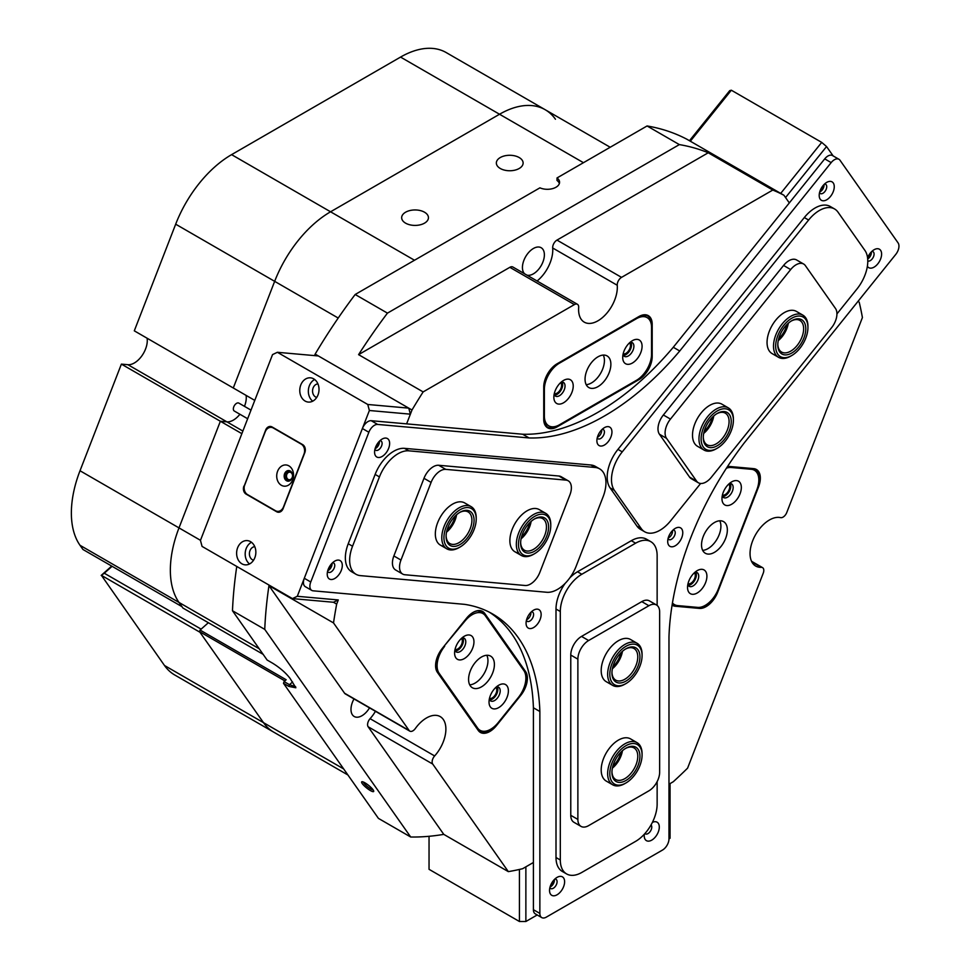 <?xml version="1.0" encoding="UTF-8"?>
<svg xmlns="http://www.w3.org/2000/svg" width="970" height="970" viewBox="0 0 970 970"><rect width="100%" height="100%" fill="white"/><g stroke="black" fill="none" stroke-linecap="round" stroke-linejoin="round"><path stroke-width="1.45" d="M364.95 782.826A7.687 1.625 -141.2 0 0 362.04 781.723A7.687 1.625 -141.2 0 0 363.544 785.118A7.687 1.625 -141.2 0 0 370.382 790.562A7.687 1.625 -141.2 0 0 373.729 791.12A7.687 1.625 -141.2 0 0 364.95 782.826M363.411 782.05A6.39 1.346 -141.2 0 0 370.722 788.925A6.39 1.346 -141.2 0 0 373.111 789.847M466.485 618.29A18.866 10.888 -60 0 1 473.154 612.373L473.154 612.373A18.866 10.888 -60 0 1 484.709 613.404L525.595 671.579A18.866 10.888 -60 0 1 520.72 695.441L496.494 725.572A18.866 10.888 -60 0 1 478.258 730.458L437.373 672.295A18.866 10.888 -60 0 1 435.591 665.626A18.866 10.888 -60 0 1 442.259 648.433L466.485 618.29M623.152 353.844A6.39 3.686 120 0 0 625.941 353.347A6.39 3.686 120 0 0 630.003 348.072A6.39 3.686 120 0 0 629.494 342.859M554.294 393.602A6.39 3.686 120 0 0 557.083 393.105A6.39 3.686 120 0 0 561.145 387.83A6.39 3.686 120 0 0 560.636 382.616M455.039 649.427A6.39 3.686 120 0 0 457.816 648.93A6.39 3.686 120 0 0 461.878 643.656A6.39 3.686 120 0 0 461.38 638.442M489.462 698.412A6.39 3.686 120 0 0 492.251 697.915A6.39 3.686 120 0 0 496.313 692.641A6.39 3.686 120 0 0 495.803 687.427M687.985 583.807A6.39 3.686 120 0 0 690.773 583.297A6.39 3.686 120 0 0 694.835 578.023A6.39 3.686 120 0 0 694.326 572.809M722.42 495.064A6.39 3.686 120 0 0 725.196 494.567A6.39 3.686 120 0 0 729.258 489.28A6.39 3.686 120 0 0 728.761 484.078M424.52 212.212A13.386 7.736 0 0 0 409.934 210.538A13.386 7.736 0 0 0 401.665 217.68A13.386 7.736 0 0 0 405.581 223.148A13.386 7.736 0 0 0 420.18 224.822A13.386 7.736 0 0 0 428.449 217.68A13.386 7.736 0 0 0 424.52 212.212M519.205 157.552A13.386 7.736 0 0 0 504.606 155.867A13.386 7.736 0 0 0 496.349 163.008A13.386 7.736 0 0 0 500.265 168.477A13.386 7.736 0 0 0 514.864 170.162A13.386 7.736 0 0 0 523.121 163.008A13.386 7.736 0 0 0 519.205 157.552M242.876 431.068L226.895 421.841A18.26 10.537 -60 0 0 239.905 414.263A18.26 10.537 -60 0 1 233.358 420.107A18.26 10.537 -60 0 1 226.895 421.841L220.372 421.259L241.857 433.663M314.559 355.614L315.153 354.099A380.41 219.632 -60 0 1 355.178 294.492L387.454 313.128A380.41 219.632 120 0 0 358.585 354.644L423.138 391.916A380.41 219.632 120 0 0 411.995 410.007L406.612 423.866L410.371 414.166L369.376 410.504L367.763 404.478L408.758 408.14L318.378 355.954L277.384 352.292L272.546 354.596L200.45 540.387L202.063 546.413L292.443 598.599L297.293 596.295L338.287 599.957L333.45 602.261L336.675 604.116A380.41 219.632 120 0 0 333.51 622.922L409.134 730.507A6.087 3.516 120 0 0 409.825 731.15A6.087 3.516 120 0 0 415.342 728.506A27.39 15.811 -60 0 1 426.509 717.958A27.39 15.811 -60 0 1 440.21 716.6A27.39 15.811 -60 0 1 434.633 755.945A6.087 3.516 120 0 0 432.705 764.045L508.328 871.63A380.41 219.632 120 0 0 522.648 868.696L533.403 862.488L525.873 866.828L525.873 921.5L519.423 921.5L429.043 869.314L429.043 836.285M668.973 838.868L668.973 636.951A228.241 131.774 120 0 1 744.293 442.841L895.734 254.443A9.13 5.274 120 0 0 898.087 242.9L839.996 160.244A9.13 5.274 120 0 0 838.965 159.286A9.13 5.274 120 0 0 831.169 162.608L679.74 350.995A228.241 131.774 120 0 1 529.099 437.955L377.669 424.436A9.13 5.274 120 0 0 368.855 432.256L310.752 582A9.13 5.274 120 0 0 309.879 586.232A9.13 5.274 120 0 0 311.77 590.403A9.13 5.274 120 0 0 313.116 590.815L464.545 604.346A228.241 131.774 120 0 1 492.712 614.034A228.241 131.774 120 0 1 539.866 711.495L539.866 913.413A9.13 5.274 120 0 0 541.757 917.596A9.13 5.274 120 0 0 546.316 917.135L662.522 850.047A9.13 5.274 120 0 0 668.973 838.868L670.052 838.262L670.052 783.59L668.973 784.221L673.277 781.735A380.41 219.632 120 0 0 687.597 768.143L763.22 573.234A6.087 3.516 120 0 0 762.541 567.62A6.087 3.516 120 0 0 761.292 567.341A27.39 15.811 -60 0 1 755.715 566.068A27.39 15.811 -60 0 1 751.52 544.121A27.39 15.811 -60 0 1 769.416 519.993A27.39 15.811 -60 0 1 780.583 517.628A6.087 3.516 120 0 0 786.791 512.475L862.415 317.566A380.41 219.632 120 0 0 859.25 302.41L858.28 301.027M524.54 273.746A15.52 8.96 -60 0 1 523.618 261.075A15.52 8.96 -60 0 1 533.403 248.49A15.52 8.96 -60 0 1 541.163 247.726A15.52 8.96 -60 0 1 543.552 260.154A15.52 8.96 -60 0 1 533.403 273.831A15.52 8.96 -60 0 1 526.94 275.14M369.509 707.882A15.52 8.96 -60 0 1 361.955 715.727A15.52 8.96 -60 0 1 354.195 716.49A15.52 8.96 -60 0 1 354.001 698.921M288.866 686.408L283.483 683.304L284.089 681.595L289.472 684.699L288.866 686.408L295.862 687.779L289.957 678.236C285.653 672.707 279.845 667.663 272.509 663.14L267.126 660.024L232.473 610.736A380.41 219.632 -60 0 1 236.765 566.444M355.178 294.492L539.926 187.828A12.173 7.032 0 0 0 552.742 188.58A12.173 7.032 0 0 0 559.569 182.275A12.173 7.032 0 0 0 557.01 177.959L557.01 180.444A12.173 7.032 0 0 1 559.375 183.512M259.196 648.748L179.001 602.443A91.301 52.707 -60 0 1 179.001 527.898A91.301 52.707 120 0 0 179.001 602.443L182.918 608.032L263.112 654.326M80.013 545.298L82.947 549.481L181.936 606.626L179.001 602.443L80.013 545.298A91.301 52.707 -60 0 1 80.013 470.753L179.001 527.898L220.372 421.259L179.001 527.898L200.487 540.314M246.089 395.372A18.26 10.537 -60 0 1 244.476 406.357A18.26 10.537 -60 0 0 246.089 395.372M338.215 318.039L175.679 224.191L134.297 330.831L233.285 387.988L274.668 281.336A91.301 52.707 -60 0 1 330.564 211.787A91.301 52.707 120 0 0 274.668 281.336L233.285 387.988L254.77 400.392M583.455 162.693L499.538 114.242A91.301 52.707 -60 0 1 545.188 109.719A91.301 52.707 120 0 0 499.538 114.242L330.564 211.787L414.493 260.239M347.927 774.981L273.734 732.156A91.301 52.707 -60 0 1 263.476 722.638A91.301 52.707 120 0 0 273.734 732.156L174.758 674.999A91.301 52.707 -60 0 1 164.488 665.493L343.683 768.943M284.877 680.904L199.493 631.603L263.476 722.638L199.929 632.234L101.401 575.343L164.488 665.493M199.493 631.603L200.087 630.063L286.162 679.752L284.089 681.595M112.096 566.31L104.299 573.234L201.129 629.13L208.368 622.716L200.087 630.063M333.51 622.922L268.957 585.65A380.41 219.632 120 0 0 264.749 629.372L410.698 837.013L378.421 818.377L283.483 683.304M264.749 629.372L232.473 610.736M679.352 144.603L647.075 125.967A380.41 219.632 -60 0 1 687.099 139.353L783.942 195.261A380.41 219.632 120 0 0 772.787 190.047L708.233 152.775A380.41 219.632 120 0 0 679.352 144.603L387.454 313.128M411.995 410.007L315.153 354.099M410.698 837.013A380.41 219.632 120 0 0 443.775 834.37L508.328 871.63M557.01 177.959L647.075 125.967M772.787 190.047L621.54 277.371A6.087 3.516 120 0 0 617.247 285.265A27.39 15.811 -60 0 1 606.177 313.94A27.39 15.811 -60 0 1 584.267 322.149A27.39 15.811 -60 0 1 578.678 307.538A6.087 3.516 120 0 0 577.429 304.289A6.087 3.516 120 0 0 574.385 304.592L509.832 267.32L358.585 354.644M509.832 267.32A6.087 3.516 -60 0 1 512.875 267.017L577.429 304.289M617.247 285.265L552.694 247.993A27.39 15.811 -60 0 1 537.089 280.997M552.694 247.993A6.087 3.516 -60 0 1 556.974 240.099L621.54 277.371M708.233 152.775L556.974 240.099M432.705 764.045L368.151 726.772L443.775 834.37M368.151 726.772A6.087 3.516 -60 0 1 370.079 718.673L434.633 755.945M375.451 711.301A27.39 15.811 -60 0 1 370.079 718.673M409.825 731.15L345.259 693.877A6.087 3.516 -60 0 1 344.58 693.235L409.134 730.507M268.957 585.65L344.58 693.235M652.192 356.584A18.866 10.888 -60 0 1 638.854 379.694L557.083 426.897A18.866 10.888 -60 0 1 543.733 419.198L543.733 386.897A18.866 10.888 -60 0 1 557.083 363.786L638.854 316.572A18.866 10.888 -60 0 1 652.192 324.283L652.192 356.584L651.416 356.584M689.464 140.723L729.719 90.647L731.331 90.21L821.711 142.396L826.549 146.555L785.554 197.553L789.313 202.912L783.942 195.261M574.385 304.592L423.138 391.916M727.512 466.534A18.866 10.888 -60 0 1 729.44 466.473L753.666 468.643A18.866 10.888 -60 0 1 758.552 486.867L717.667 592.246A18.866 10.888 -60 0 1 699.443 608.408L675.217 606.238A18.866 10.888 -60 0 1 672.089 605.159M338.287 599.957L336.675 604.116M292.564 681.959L289.472 684.699L295.62 686.712M672.186 604.528A18.26 10.537 120 0 0 672.319 604.613A18.26 10.537 120 0 0 674.999 605.438L699.224 607.608A18.26 10.537 120 0 0 716.054 593.858M758.201 485.352A18.26 10.537 120 0 0 755.691 469.771A18.26 10.537 120 0 0 753.023 468.946L728.797 466.788A18.26 10.537 120 0 0 727.342 466.788M644.516 316.123A18.26 10.537 120 0 0 644.019 315.068M545.019 424.436A18.26 10.537 120 0 0 546.171 424.326M639.133 378.506A18.26 10.537 120 0 0 651.306 357.421M543.733 418.7A18.26 10.537 120 0 0 547.516 427.055A18.26 10.537 120 0 0 556.647 426.157L556.913 426M651.331 324.574L651.331 324.283A18.26 10.537 120 0 0 647.548 315.917A18.26 10.537 120 0 0 638.418 316.826L638.418 316.826M521.302 693.235A18.26 10.537 120 0 0 524.794 671.786L483.909 613.622A18.26 10.537 120 0 0 481.86 611.718A18.26 10.537 120 0 0 472.948 612.506M435.591 665.371A18.26 10.537 120 0 0 437.325 671.579L478.21 729.743A18.26 10.537 120 0 0 480.259 731.647A18.26 10.537 120 0 0 494.991 726.033M490.323 706.863A13.689 7.905 120 0 0 503.551 703.311A13.689 7.905 120 0 0 507.092 685.996A13.689 7.905 120 0 0 498.701 685.244A13.689 7.905 120 0 0 489.025 702.013A13.689 7.905 120 0 0 490.323 706.863M489.304 699.164A7.918 4.571 120 0 0 489.765 700.097A7.918 4.571 120 0 0 490.662 700.922A7.918 4.571 120 0 0 498.022 697.224A7.918 4.571 120 0 0 499.465 688.033A7.918 4.571 120 0 0 498.568 687.209A7.918 4.571 120 0 0 496.373 686.918M489.656 699.916A7.918 4.571 120 0 0 496.203 694.981A7.918 4.571 120 0 0 497.21 686.845M455.888 657.878A13.689 7.905 120 0 0 469.116 654.326A13.689 7.905 120 0 0 472.657 637.011A13.689 7.905 120 0 0 464.278 636.259A13.689 7.905 120 0 0 454.59 653.028A13.689 7.905 120 0 0 455.888 657.878M454.869 650.179A7.918 4.571 120 0 0 455.342 651.112A7.918 4.571 120 0 0 456.227 651.937A7.918 4.571 120 0 0 463.587 648.239A7.918 4.571 120 0 0 465.03 639.048A7.918 4.571 120 0 0 464.145 638.224A7.918 4.571 120 0 0 461.95 637.933M455.221 650.943A7.918 4.571 120 0 0 461.781 645.996A7.918 4.571 120 0 0 462.775 637.86M470.304 685.838A18.26 10.537 120 0 0 472.354 687.742A18.26 10.537 120 0 0 489.353 679.218A18.26 10.537 120 0 0 492.675 658.024A18.26 10.537 120 0 0 490.614 656.12A18.26 10.537 120 0 0 473.627 664.644A18.26 10.537 120 0 0 470.304 685.838M469.722 684.856A18.26 10.537 120 0 0 484.163 673.483A18.26 10.537 120 0 0 486.807 655.284M444.636 646.335A21.304 12.295 120 0 0 439.119 673.277L477.64 728.082A21.304 12.295 120 0 0 480.029 730.301A21.304 12.295 120 0 0 498.216 722.565L518.344 697.527A21.304 12.295 120 0 0 523.861 670.585L485.339 615.792A21.304 12.295 120 0 0 482.939 613.561A21.304 12.295 120 0 0 464.763 621.297L444.163 646.068M740.037 493.827A13.689 7.905 120 0 0 740.037 482.636A13.689 7.905 120 0 0 731.659 481.896A13.689 7.905 120 0 0 723.268 492.323A13.689 7.905 120 0 0 721.971 498.665A13.689 7.905 120 0 0 729.149 505.321A13.689 7.905 120 0 0 740.037 493.827M722.25 495.815A7.918 4.571 120 0 0 723.608 497.561A7.918 4.571 120 0 0 732.411 491.147A7.918 4.571 120 0 0 731.525 483.86A7.918 4.571 120 0 0 729.331 483.557M722.601 496.567A7.918 4.571 120 0 0 730.046 489.777A7.918 4.571 120 0 0 730.155 483.484M705.614 582.558A13.689 7.905 120 0 0 705.614 571.378A13.689 7.905 120 0 0 697.224 570.627A13.689 7.905 120 0 0 688.833 581.066A13.689 7.905 120 0 0 687.536 587.408A13.689 7.905 120 0 0 694.714 594.064A13.689 7.905 120 0 0 705.614 582.558M687.827 584.546A7.918 4.571 120 0 0 689.173 586.304A7.918 4.571 120 0 0 697.976 579.878A7.918 4.571 120 0 0 697.09 572.603A7.918 4.571 120 0 0 694.896 572.3M688.179 585.31A7.918 4.571 120 0 0 695.611 578.52A7.918 4.571 120 0 0 695.732 572.227M725.621 538.435A18.26 10.537 120 0 0 723.571 521.63A18.26 10.537 120 0 0 703.262 536.446A18.26 10.537 120 0 0 705.311 553.252A18.26 10.537 120 0 0 725.621 538.435M702.668 550.366A18.26 10.537 120 0 0 719.17 534.712A18.26 10.537 120 0 0 719.752 520.781M672.452 602.916A21.304 12.295 120 0 0 674.465 604.625A21.304 12.295 120 0 0 677.581 605.595L697.709 607.39A21.304 12.295 120 0 0 718.285 589.142L756.806 489.862A21.304 12.295 120 0 0 754.418 470.256A21.304 12.295 120 0 0 751.289 469.286L731.162 467.491A21.304 12.295 120 0 0 726.433 468.195M563.534 380.434L563.534 380.434A13.689 7.905 120 0 0 553.846 397.203A13.689 7.905 120 0 0 563.534 402.792A13.689 7.905 120 0 0 573.221 386.024A13.689 7.905 120 0 0 563.534 380.434L563.534 380.434M554.137 394.353A7.918 4.571 120 0 0 555.495 396.112A7.918 4.571 120 0 0 559.447 395.712A7.918 4.571 120 0 0 564.613 388.74A7.918 4.571 120 0 0 563.4 382.398A7.918 4.571 120 0 0 561.206 382.107M554.488 395.105A7.918 4.571 120 0 0 557.083 394.353A7.918 4.571 120 0 0 562.042 382.034M632.391 340.676L632.391 340.676A13.689 7.905 120 0 0 622.716 357.445A13.689 7.905 120 0 0 632.391 363.035A13.689 7.905 120 0 0 642.079 346.266A13.689 7.905 120 0 0 632.391 340.676L632.391 340.676M622.995 354.596A7.918 4.571 120 0 0 624.353 356.354A7.918 4.571 120 0 0 628.305 355.954A7.918 4.571 120 0 0 633.471 348.982A7.918 4.571 120 0 0 632.258 342.64A7.918 4.571 120 0 0 630.063 342.349M623.346 355.347A7.918 4.571 120 0 0 625.941 354.596A7.918 4.571 120 0 0 630.9 342.277M597.969 356.827A18.26 10.537 120 0 0 586.038 372.916A18.26 10.537 120 0 0 588.838 387.551A18.26 10.537 120 0 0 597.969 386.642A18.26 10.537 120 0 0 609.887 370.552A18.26 10.537 120 0 0 607.099 355.929A18.26 10.537 120 0 0 597.969 356.827M586.195 384.666A18.26 10.537 120 0 0 591.506 382.92A18.26 10.537 120 0 0 603.279 355.081M651.549 327.387A21.304 12.295 120 0 0 647.135 317.626A21.304 12.295 120 0 0 636.478 318.681L559.447 363.168A21.304 12.295 120 0 0 544.376 389.249L544.376 416.094A21.304 12.295 120 0 0 548.79 425.842A21.304 12.295 120 0 0 559.447 424.787L636.478 380.313A21.304 12.295 120 0 0 651.549 354.22L651.549 327.387M612.822 766.3A18.406 10.634 120 0 0 621.079 751.992M521.508 536.992A18.406 10.634 120 0 0 529.765 522.684M612.822 666.911A18.406 10.634 120 0 0 621.079 652.604M446.964 530.335A18.406 10.634 120 0 0 455.221 516.028M778.68 338.821A18.406 10.634 120 0 0 782.014 334.977A18.406 10.634 120 0 0 786.937 324.513M704.135 431.553A18.406 10.634 120 0 0 707.469 427.709A18.406 10.634 120 0 0 712.392 417.245M247.653 418.737L234.303 411.025A4.559 2.631 -60 0 1 233.988 406.333A4.559 2.631 -60 0 1 238.111 402.902A4.559 2.631 -60 0 1 238.862 403.12L251 410.116M564.613 881.73A10.646 6.147 120 0 0 557.083 877.377A10.646 6.147 120 0 0 549.541 890.424A10.646 6.147 120 0 0 557.083 894.776A10.646 6.147 120 0 0 564.613 881.73M549.881 887.671A5.323 3.08 120 0 0 550.645 888.52A5.323 3.08 120 0 0 554.755 887.089A5.323 3.08 120 0 0 557.083 881.73A5.323 3.08 120 0 0 555.98 879.293A5.323 3.08 120 0 0 554.864 879.05M554.343 879.547A5.323 3.08 -60 0 1 554.391 880.178A5.323 3.08 -60 0 1 550.063 886.98M644.347 834.2A10.646 6.147 120 0 0 644.226 835.764A10.646 6.147 120 0 0 651.767 840.117A10.646 6.147 120 0 0 659.297 827.07A10.646 6.147 120 0 0 652.41 822.378M644.941 833.545A5.323 3.08 120 0 0 645.329 833.848A5.323 3.08 120 0 0 649.439 832.43A5.323 3.08 120 0 0 651.767 827.07A5.323 3.08 120 0 0 651.052 824.936M389.637 443.435A10.646 6.147 120 0 0 382.107 439.083A10.646 6.147 120 0 0 374.578 452.129A10.646 6.147 120 0 0 382.107 456.482A10.646 6.147 120 0 0 389.637 443.435M374.905 449.377A5.323 3.08 120 0 0 375.681 450.225A5.323 3.08 120 0 0 379.779 448.795A5.323 3.08 120 0 0 382.107 443.435A5.323 3.08 120 0 0 381.004 440.998A5.323 3.08 120 0 0 379.888 440.756M379.367 441.253A5.323 3.08 -60 0 1 379.416 441.883A5.323 3.08 -60 0 1 375.087 448.686M342.301 565.449A10.646 6.147 120 0 0 334.759 561.109A10.646 6.147 120 0 0 327.229 574.143A10.646 6.147 120 0 0 334.759 578.496A10.646 6.147 120 0 0 342.301 565.449M327.569 571.391A5.323 3.08 120 0 0 328.333 572.239A5.323 3.08 120 0 0 332.443 570.809A5.323 3.08 120 0 0 334.759 565.449A5.323 3.08 120 0 0 333.656 563.012A5.323 3.08 120 0 0 332.552 562.77M332.031 563.279A5.323 3.08 -60 0 1 332.067 563.897A5.323 3.08 -60 0 1 327.739 570.699M867.374 266.265A10.646 6.147 120 0 0 875.849 265.865A10.646 6.147 120 0 0 881.609 254.079A10.646 6.147 120 0 0 874.079 249.739A10.646 6.147 120 0 0 867.568 257.79M867.786 260.942A5.323 3.08 120 0 0 871.836 259.342A5.323 3.08 120 0 0 874.079 254.079A5.323 3.08 120 0 0 872.976 251.642A5.323 3.08 120 0 0 871.86 251.4M871.339 251.909A5.323 3.08 -60 0 1 871.387 252.527A5.323 3.08 -60 0 1 867.701 259.002M834.261 186.725A10.646 6.147 120 0 0 826.731 182.384A10.646 6.147 120 0 0 819.201 195.431A10.646 6.147 120 0 0 826.731 199.771A10.646 6.147 120 0 0 834.261 186.725M819.541 192.678A5.323 3.08 120 0 0 820.305 193.515A5.323 3.08 120 0 0 824.415 192.096A5.323 3.08 120 0 0 826.731 186.725A5.323 3.08 120 0 0 825.628 184.288A5.323 3.08 120 0 0 824.512 184.045M824.003 184.555A5.323 3.08 -60 0 1 824.039 185.173A5.323 3.08 -60 0 1 819.711 191.975M311.77 590.403L305.32 586.68A9.13 5.274 -60 0 1 303.428 582.497A9.13 5.274 -60 0 1 304.289 578.278L310.752 582M682.771 532.736A10.646 6.147 120 0 0 675.241 528.395A10.646 6.147 120 0 0 667.699 541.442A10.646 6.147 120 0 0 675.241 545.783A10.646 6.147 120 0 0 682.771 532.736M668.039 538.689A5.323 3.08 120 0 0 668.803 539.526A5.323 3.08 120 0 0 672.913 538.095A5.323 3.08 120 0 0 675.241 532.736A5.323 3.08 120 0 0 674.138 530.299A5.323 3.08 120 0 0 673.022 530.057M672.501 530.566A5.323 3.08 -60 0 1 672.549 531.184A5.323 3.08 -60 0 1 668.221 537.986M611.949 431.989A10.646 6.147 120 0 0 604.419 427.649A10.646 6.147 120 0 0 596.889 440.695A10.646 6.147 120 0 0 604.419 445.036A10.646 6.147 120 0 0 611.949 431.989M597.217 437.943A5.323 3.08 120 0 0 597.993 438.779A5.323 3.08 120 0 0 602.091 437.349A5.323 3.08 120 0 0 604.419 431.989A5.323 3.08 120 0 0 603.316 429.552A5.323 3.08 120 0 0 602.2 429.31M601.691 429.819A5.323 3.08 -60 0 1 601.727 430.437A5.323 3.08 -60 0 1 597.399 437.24M541.139 614.507A10.646 6.147 120 0 0 533.597 610.166A10.646 6.147 120 0 0 526.067 623.213A10.646 6.147 120 0 0 533.597 627.554A10.646 6.147 120 0 0 541.139 614.507M526.407 620.461A5.323 3.08 120 0 0 527.171 621.297A5.323 3.08 120 0 0 531.281 619.878A5.323 3.08 120 0 0 533.597 614.507A5.323 3.08 120 0 0 532.506 612.07A5.323 3.08 120 0 0 531.39 611.827M530.869 612.337A5.323 3.08 -60 0 1 530.917 612.955A5.323 3.08 -60 0 1 526.589 619.757M831.169 162.608L824.718 158.874L673.277 347.272A228.241 131.774 -60 0 1 522.648 434.233L371.207 420.701L377.669 424.436M824.718 158.874A9.13 5.274 -60 0 1 832.515 155.564L838.965 159.286M541.757 917.596L535.294 913.861A9.13 5.274 -60 0 1 533.403 909.69L539.866 913.413M489.438 612.252A228.241 131.774 -60 0 1 533.403 707.773L533.403 909.69M368.855 432.256L362.392 428.522L304.289 578.278M362.392 428.522A9.13 5.274 -60 0 1 371.207 420.701M679.74 350.995L673.277 347.272M529.099 437.955L522.648 434.233M539.866 711.495L533.403 707.773M291.994 472.923A4.874 3.844 -84.9 0 0 290.576 471.468A4.874 3.844 -84.9 0 0 285.41 473.918A4.874 3.844 -84.9 0 0 287.132 480.344A4.874 3.844 -84.9 0 0 291.412 479.398M290.854 472.499A3.807 2.995 -84.9 0 0 289.848 472.172A3.807 2.995 -84.9 0 0 286.623 475.033A3.807 2.995 -84.9 0 0 288.163 479.422A3.807 2.995 -84.9 0 0 289.169 479.75A3.807 2.995 -84.9 0 0 292.394 476.888A3.807 2.995 -84.9 0 0 290.854 472.499M313.698 378.858A12.173 9.603 -84.9 0 0 310.473 377.827A12.173 9.603 -84.9 0 0 300.166 386.994A12.173 9.603 -84.9 0 0 305.089 401.046A12.173 9.603 -84.9 0 0 308.314 402.077A12.173 9.603 -84.9 0 0 318.621 392.911A12.173 9.603 -84.9 0 0 313.698 378.858M314.644 379.5A12.173 9.603 -84.9 0 0 308.399 389.867A12.173 9.603 -84.9 0 0 312.716 401.18M317.93 383.89A6.851 5.396 -84.9 0 0 312.692 389.455A6.851 5.396 -84.9 0 0 315.541 396.96A6.851 5.396 -84.9 0 0 316.717 397.433M250.539 541.648A12.173 9.603 -84.9 0 0 247.314 540.617A12.173 9.603 -84.9 0 0 237.007 549.784A12.173 9.603 -84.9 0 0 241.93 563.825A12.173 9.603 -84.9 0 0 245.155 564.855A12.173 9.603 -84.9 0 0 255.462 555.689A12.173 9.603 -84.9 0 0 250.539 541.648M251.485 542.279A12.173 9.603 -84.9 0 0 245.24 552.645A12.173 9.603 -84.9 0 0 249.557 563.958M254.77 546.668A6.851 5.396 -84.9 0 0 249.532 552.233A6.851 5.396 -84.9 0 0 252.382 559.738A6.851 5.396 -84.9 0 0 253.558 560.211M375.22 448.249A4.874 2.813 120 0 0 378.627 444.321A4.874 2.813 120 0 0 379.052 441.592M327.872 570.263A4.874 2.813 120 0 0 331.279 566.334A4.874 2.813 120 0 0 331.716 563.606M333.45 602.261L292.443 598.599M297.293 596.295L369.376 410.504M367.763 404.478L277.384 352.292M243.919 486.055A6.087 4.801 -84.9 0 0 246.077 494.094L276.632 511.736A6.087 4.801 -84.9 0 0 278.244 512.245A6.087 4.801 -84.9 0 0 283.082 508.668L304.822 452.65A6.087 4.801 -84.9 0 0 302.664 444.624L272.109 426.982A6.087 4.801 -84.9 0 0 270.497 426.461A6.087 4.801 -84.9 0 0 265.659 430.049L244.331 486.091M408.758 408.14L410.371 414.166M329.254 567.038A3.807 2.195 120 0 0 329.618 566.419M376.603 445.024A3.807 2.195 120 0 0 376.966 444.405M279.433 511.529L280.136 511.942M550.184 886.556A4.874 2.813 120 0 0 550.62 886.337A4.874 2.813 120 0 0 554.04 879.875M537.198 914.965L525.873 921.5M519.423 921.5L519.423 869.447M551.493 883.464A3.807 2.195 120 0 0 552.015 882.567M867.665 258.638A4.874 2.813 120 0 0 871.048 252.224M868.514 255.765A3.807 2.195 120 0 0 868.999 254.928M819.844 191.539A4.874 2.813 120 0 0 823.7 184.87M821.178 188.41A3.807 2.195 120 0 0 821.663 187.586M731.331 90.21L690.325 141.22L780.704 193.394L821.711 142.396M826.549 146.555L833.145 155.927M657.139 605.413L657.139 555.616A30.434 17.569 120 0 0 650.834 541.684L646.529 539.199A30.434 17.569 120 0 0 631.312 540.702L577.526 571.766A30.434 17.569 120 0 0 569.814 577.865M650.834 541.684A30.434 17.569 120 0 0 635.617 543.188L581.83 574.252A30.434 17.569 120 0 0 560.308 611.524L560.308 860.002A30.434 17.569 120 0 0 566.613 873.934A30.434 17.569 120 0 0 581.83 872.43L635.617 841.366A30.434 17.569 120 0 0 657.139 804.094L657.139 781.626M565.243 583.285A30.434 17.569 120 0 0 556.004 609.039L556.004 857.516A30.434 17.569 120 0 0 562.309 871.448L566.613 873.934M836.94 313.904L857.031 288.914A30.434 17.569 120 0 0 864.9 250.418L838.007 212.151A30.434 17.569 120 0 0 834.588 208.974L830.284 206.489A30.434 17.569 120 0 0 804.312 217.547L617.951 449.377A30.434 17.569 120 0 0 610.069 487.861L636.975 526.14A30.434 17.569 120 0 0 640.394 529.305L644.698 531.79A30.434 17.569 120 0 0 670.67 520.745L700.631 483.472M834.588 208.974A30.434 17.569 120 0 0 808.616 220.032L622.255 451.862A30.434 17.569 120 0 0 614.374 490.347L641.279 528.626A30.434 17.569 120 0 0 644.698 531.79M546.777 592.27A30.434 17.569 120 0 0 576.168 566.201L603.073 496.882A30.434 17.569 120 0 0 599.654 468.862A30.434 17.569 120 0 0 595.192 467.479L408.831 450.832A30.434 17.569 120 0 0 379.44 476.9L352.546 546.231A30.434 17.569 120 0 0 355.966 574.252A30.434 17.569 120 0 0 360.416 575.622L546.777 592.27M599.654 468.862L595.35 466.376A30.434 17.569 120 0 0 590.888 464.994L404.526 448.346A30.434 17.569 120 0 0 375.135 474.415L348.242 543.746A30.434 17.569 120 0 0 351.661 571.766L355.966 574.252M637.035 742.632L630.585 738.91A24.347 14.053 120 0 0 611.815 745.421A24.347 14.053 120 0 0 601.194 769.925A24.347 14.053 120 0 0 606.238 781.068L612.688 784.803A24.347 14.053 -60 0 1 610.033 762.202A24.347 14.053 -60 0 1 629.603 741.868A24.347 14.053 -60 0 1 637.035 742.632A24.347 14.053 -60 0 1 642.079 753.775L642.079 755.024A22.819 13.18 120 0 0 630.379 743.857A22.819 13.18 120 0 0 610.421 768.167A22.819 13.18 120 0 0 621.503 784.815A22.819 13.18 120 0 0 625.941 782.972A22.819 13.18 120 0 0 642.079 755.024M637.035 643.243L630.585 639.509A24.347 14.053 120 0 0 611.815 646.032A24.347 14.053 120 0 0 601.194 670.537A24.347 14.053 120 0 0 606.238 681.68L612.688 685.402A24.347 14.053 -60 0 1 608.736 666.693A24.347 14.053 -60 0 1 637.035 643.243A24.347 14.053 -60 0 1 642.079 654.386L642.079 655.623A22.819 13.18 120 0 0 628.803 644.953A22.819 13.18 120 0 0 610.821 667.166A22.819 13.18 120 0 0 625.941 683.583A22.819 13.18 120 0 0 641.061 662.728A22.819 13.18 120 0 0 642.079 655.623M581.018 826.391L573.925 822.281A15.217 8.791 -60 0 1 570.772 815.321L570.772 655.053A15.217 8.791 -60 0 1 581.527 636.417L641.788 601.63A15.217 8.791 -60 0 1 649.391 600.879L656.496 604.977A15.217 8.791 120 0 0 648.881 605.729L588.632 640.515A15.217 8.791 120 0 0 577.877 659.151L577.877 819.42A15.217 8.791 120 0 0 581.018 826.391A15.217 8.791 120 0 0 588.632 825.628L648.881 790.841A15.217 8.791 120 0 0 659.648 772.205L659.648 611.937A15.217 8.791 120 0 0 656.496 604.977M460.083 547.007A22.819 13.18 120 0 0 461.926 545.819A22.819 13.18 120 0 0 476.221 519.059A22.819 13.18 120 0 0 458.228 510.935A22.819 13.18 120 0 0 443.969 538.75A22.819 13.18 120 0 0 460.083 547.007L459.004 547.626A24.347 14.053 -60 0 1 446.83 548.838A24.347 14.053 -60 0 1 442.744 530.602A24.347 14.053 -60 0 1 457.028 509.141A24.347 14.053 -60 0 1 471.178 506.667L464.715 502.945A24.347 14.053 120 0 0 461.15 501.842A24.347 14.053 120 0 0 438.889 519.811A24.347 14.053 120 0 0 440.38 545.104A24.347 14.053 120 0 0 443.945 546.207M534.628 553.664A22.819 13.18 120 0 0 550.766 525.716A22.819 13.18 120 0 0 544.679 514.646A22.819 13.18 120 0 0 521.993 530.711A22.819 13.18 120 0 0 524.576 555.41A22.819 13.18 120 0 0 534.628 553.664L533.548 554.294A24.347 14.053 -60 0 1 522.83 556.149A24.347 14.053 -60 0 1 521.375 555.495A24.347 14.053 -60 0 1 520.708 528.589A24.347 14.053 -60 0 1 544.267 512.669A24.347 14.053 -60 0 1 545.722 513.324L539.259 509.602A24.347 14.053 120 0 0 535.695 508.498A24.347 14.053 120 0 0 513.433 526.467A24.347 14.053 120 0 0 514.912 551.772A24.347 14.053 120 0 0 518.477 552.864M525.109 585.492A15.217 8.791 120 0 0 539.805 572.458L569.936 494.809A15.217 8.791 120 0 0 568.226 480.805A15.217 8.791 120 0 0 565.995 480.114L445.788 469.371A15.217 8.791 120 0 0 431.092 482.405L400.974 560.054A15.217 8.791 120 0 0 402.683 574.07A15.217 8.791 120 0 0 404.902 574.749L525.109 585.492M402.683 574.07L395.578 569.96A15.217 8.791 -60 0 1 393.868 555.955L423.987 478.307A15.217 8.791 -60 0 1 438.695 465.273L558.89 476.015A15.217 8.791 -60 0 1 561.121 476.694L568.226 480.805M802.893 315.153L796.443 311.418A24.347 14.053 120 0 0 775.66 320.258A24.347 14.053 120 0 0 772.096 353.589L778.546 357.324A24.347 14.053 -60 0 1 776.376 333.534A24.347 14.053 -60 0 1 797.194 314.074A24.347 14.053 -60 0 1 802.893 315.153A24.347 14.053 -60 0 1 807.937 326.296L807.937 327.533A22.819 13.18 120 0 0 797.873 316.087A22.819 13.18 120 0 0 776.849 338.481A22.819 13.18 120 0 0 785.724 357.627A22.819 13.18 120 0 0 791.799 355.493A22.819 13.18 120 0 0 807.937 327.533M728.349 407.885L721.898 404.163A24.347 14.053 120 0 0 701.116 412.99A24.347 14.053 120 0 0 697.551 446.321L704.002 450.056A24.347 14.053 -60 0 1 699.576 433.311A24.347 14.053 -60 0 1 728.349 407.885A24.347 14.053 -60 0 1 733.393 419.028L733.393 420.277A22.819 13.18 120 0 0 719.4 409.873A22.819 13.18 120 0 0 701.686 433.663A22.819 13.18 120 0 0 717.254 448.225A22.819 13.18 120 0 0 732.823 425.515A22.819 13.18 120 0 0 733.393 420.277M698.364 482.781L691.27 478.683A15.217 8.791 -60 0 1 689.561 477.094L659.43 434.233A15.217 8.791 -60 0 1 663.371 414.99L783.566 265.453A15.217 8.791 -60 0 1 796.552 259.936L803.657 264.034A15.217 8.791 120 0 0 790.671 269.563L670.464 419.088A15.217 8.791 120 0 0 666.535 438.331L696.654 481.193A15.217 8.791 120 0 0 698.364 482.781A15.217 8.791 120 0 0 711.349 477.264L831.557 327.727A15.217 8.791 120 0 0 835.497 308.484L805.367 265.622A15.217 8.791 120 0 0 803.657 264.034M277.602 471.226A10.646 8.403 -84.9 0 0 281.361 485.279A10.646 8.403 -84.9 0 0 292.661 479.92A10.646 8.403 -84.9 0 0 288.902 465.867A10.646 8.403 -84.9 0 0 277.602 471.226M284.622 473.687A5.323 4.195 -84.9 0 0 287.92 481.168A5.323 4.195 -84.9 0 0 292.152 478.04A5.323 4.195 -84.9 0 0 288.866 470.559A5.323 4.195 -84.9 0 0 284.622 473.687M289.096 470.583A5.323 4.195 -84.9 0 0 285.095 473.724A5.323 4.195 -84.9 0 0 288.151 481.181M265.222 431.832A7.602 6.002 95.1 0 1 271.285 427.358A7.602 6.002 95.1 0 1 273.298 428L301.27 444.151A7.602 6.002 95.1 0 1 303.962 454.19L283.519 506.886A7.602 6.002 95.1 0 1 277.456 511.36A7.602 6.002 95.1 0 1 275.444 510.705L247.471 494.554A7.602 6.002 95.1 0 1 244.779 484.515L265.222 431.832M629.785 746.585A19.776 11.422 -60 0 1 639.388 761.013A19.776 11.422 -60 0 1 622.085 782.087A19.776 11.422 -60 0 1 611.949 772.411A19.776 11.422 -60 0 1 625.941 748.185A19.776 11.422 -60 0 1 629.785 746.585M611.961 771.768A18.26 10.537 120 0 0 615.732 779.528A18.26 10.537 120 0 0 621.309 780.098A18.26 10.537 120 0 0 635.993 764.857A18.26 10.537 120 0 0 633.992 747.906A18.26 10.537 120 0 0 628.414 747.337A18.26 10.537 120 0 0 625.395 748.513M625.941 782.972L624.862 783.59A24.347 14.053 -60 0 1 620.121 785.567A24.347 14.053 -60 0 1 612.688 784.803M612.458 767.803A19.776 11.422 120 0 0 622.206 750.926M622.449 750.707A18.26 10.537 -60 0 1 612.397 768.131M612.458 668.415A19.776 11.422 120 0 0 621.831 653.077A19.776 11.422 120 0 0 622.206 651.537M622.449 651.319A18.26 10.537 -60 0 1 621.891 653.853A18.26 10.537 -60 0 1 612.397 668.73M639.048 663.019A19.776 11.422 -60 0 1 623.455 682.274A19.776 11.422 -60 0 1 611.949 673.022A19.776 11.422 -60 0 1 612.834 666.863A19.776 11.422 -60 0 1 625.941 648.797A19.776 11.422 -60 0 1 639.048 663.019M611.961 672.38A18.26 10.537 120 0 0 615.732 680.14A18.26 10.537 120 0 0 636.963 662.546A18.26 10.537 120 0 0 633.992 648.506A18.26 10.537 120 0 0 625.395 649.124M625.941 683.583L624.862 684.202A24.347 14.053 -60 0 1 612.688 685.402M458.47 513.251A19.776 11.422 -60 0 1 460.083 512.221A19.776 11.422 -60 0 1 474.039 519.386A19.776 11.422 -60 0 1 461.684 543.491A19.776 11.422 -60 0 1 446.091 536.446A19.776 11.422 -60 0 1 458.47 513.251M446.103 535.804A18.26 10.537 120 0 0 449.874 543.564A18.26 10.537 120 0 0 460.483 541.709A18.26 10.537 120 0 0 471.19 525.619A18.26 10.537 120 0 0 468.134 511.942A18.26 10.537 120 0 0 459.525 512.548M446.6 531.839A19.776 11.422 120 0 0 456.349 514.961M456.591 514.743A18.26 10.537 -60 0 1 446.539 532.166M471.178 506.667A24.347 14.053 -60 0 1 476.221 517.81L476.221 519.059M521.145 538.495A19.776 11.422 120 0 0 530.881 521.63M531.136 521.411A18.26 10.537 -60 0 1 521.072 538.823M543.333 517.362A19.776 11.422 -60 0 1 545.564 538.774A19.776 11.422 -60 0 1 525.91 552.694A19.776 11.422 -60 0 1 520.635 543.103A19.776 11.422 -60 0 1 534.628 518.877A19.776 11.422 -60 0 1 543.333 517.362M520.647 542.472A18.26 10.537 120 0 0 524.418 550.22A18.26 10.537 120 0 0 525.51 550.717A18.26 10.537 120 0 0 543.176 538.774A18.26 10.537 120 0 0 542.679 518.598A18.26 10.537 120 0 0 541.587 518.101A18.26 10.537 120 0 0 534.07 519.205M545.722 513.324A24.347 14.053 -60 0 1 550.766 524.467L550.766 525.716M703.771 433.056A19.776 11.422 120 0 0 713.52 416.178M713.762 415.96A18.26 10.537 -60 0 1 713.568 417.015A18.26 10.537 -60 0 1 703.711 433.384M730.749 426.06A19.776 11.422 -60 0 1 715.387 446.673A19.776 11.422 -60 0 1 703.262 437.664A19.776 11.422 -60 0 1 703.759 433.117A19.776 11.422 -60 0 1 717.254 413.438A19.776 11.422 -60 0 1 730.749 426.06M703.274 437.021A18.26 10.537 120 0 0 707.045 444.781A18.26 10.537 120 0 0 728.628 425.709A18.26 10.537 120 0 0 725.305 413.159A18.26 10.537 120 0 0 716.709 413.766M717.254 448.225L716.175 448.843A24.347 14.053 -60 0 1 704.002 450.056M778.316 340.325A19.776 11.422 120 0 0 788.064 323.446M788.307 323.228A18.26 10.537 -60 0 1 778.255 340.64M791.799 355.493L790.72 356.111A24.347 14.053 -60 0 1 784.245 358.391A24.347 14.053 -60 0 1 778.546 357.324M797.061 318.851A19.776 11.422 -60 0 1 804.76 335.45A19.776 11.422 -60 0 1 786.537 354.862A19.776 11.422 -60 0 1 777.807 344.932A19.776 11.422 -60 0 1 791.799 320.706A19.776 11.422 -60 0 1 797.061 318.851M777.819 344.289A18.26 10.537 120 0 0 781.59 352.049A18.26 10.537 120 0 0 785.87 352.85A18.26 10.537 120 0 0 801.487 338.263A18.26 10.537 120 0 0 799.85 320.427A18.26 10.537 120 0 0 795.582 319.615A18.26 10.537 120 0 0 791.253 321.034M555.446 119.237A91.301 52.707 120 0 0 545.188 109.719L610.203 147.258M231.587 154.642L400.549 57.084L499.538 114.242L330.564 211.787L231.587 154.642A91.301 52.707 -60 0 0 175.679 224.191M147.1 338.227A18.26 10.537 -60 0 1 141.729 356.038A18.26 10.537 -60 0 1 127.907 364.696L226.895 421.841L220.372 421.259L121.383 364.114L80.013 470.753M101.183 575.416L111.708 566.08M127.907 364.696L121.383 364.114M400.549 57.084A91.301 52.707 -60 0 1 446.2 52.562L545.188 109.719M101.401 575.343L104.299 573.234M761.292 567.341L751.835 561.885M672.295 603.874L675.217 606.238M698.897 607.414L699.443 608.408M556.586 426.121L557.083 426.897M651.27 324.247L652.192 324.283M479.18 610.894L484.709 613.404M524.479 671.604L525.595 671.579M729.44 466.473L728.797 466.788M753.666 468.643L753.023 468.946M717.024 592.015L717.667 592.246M758.552 486.867L757.873 486.625M638.854 379.694L638.466 379.015M437.373 672.295L437.325 671.579M478.21 729.743L478.258 730.458M439.119 673.277L438.1 672.695M477.64 728.082L476.622 727.488M751.289 469.286L750.271 468.704M731.162 467.491L730.143 466.909M636.478 318.681L635.835 318.318M559.447 363.168L558.805 362.792M544.376 389.249L543.733 388.885M544.376 416.094L543.733 415.718M279.918 512.027L276.632 511.736M246.877 494.166L246.077 494.094M635.617 543.188L631.312 540.702M581.83 574.252L577.526 571.766M560.308 611.524L556.004 609.039M560.308 860.002L556.004 857.516M614.374 490.347L610.069 487.861M622.255 451.862L617.951 449.377M641.279 528.626L636.975 526.14M808.616 220.032L804.312 217.547M595.192 467.479L590.888 464.994M408.831 450.832L404.526 448.346M379.44 476.9L375.135 474.415M352.546 546.231L348.242 543.746M648.881 605.729L641.788 601.63M588.632 640.515L581.527 636.417M577.877 659.151L570.772 655.053M577.877 819.42L570.772 815.321M565.995 480.114L558.89 476.015M445.788 469.371L438.695 465.273M431.092 482.405L423.987 478.307M400.974 560.054L393.868 555.955M666.535 438.331L659.43 434.233M670.464 419.088L663.371 414.99M696.654 481.193L689.561 477.094M790.671 269.563L783.566 265.453M273.989 428.073L273.298 428M301.961 444.224L301.27 444.151M751.544 561.278L762.541 567.62M480.029 730.301L477.616 728.906M482.939 613.561L478.271 610.87M754.418 470.256L751.992 468.862M674.465 604.625L672.368 603.425M647.135 317.626L642.868 315.165M548.79 425.842L544.522 423.381M273.043 427.515L271.285 427.358M280.706 511.651L277.456 511.36M446.83 548.838L440.38 545.104M514.912 551.772L521.375 555.495"/></g></svg>
